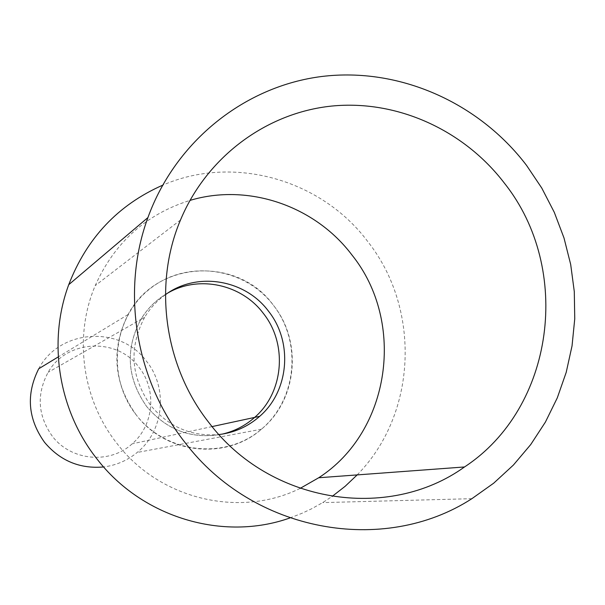 <?xml version="1.0" encoding="UTF-8"?>
<svg xmlns="http://www.w3.org/2000/svg" width="605" height="605" viewBox="0 0 605 605"><rect width="100%" height="100%" fill="white"/><g stroke="black" fill="none" stroke-linecap="round" stroke-linejoin="round"><path stroke-width="0.45" stroke-dasharray="3.02 2.27" d="M38.728 368.763C59.562 328.893 120.319 325.127 146.486 361.23C168.228 388.002 163.963 430.987 137.161 452.472C127.398 460.511 116.213 465.336 103.629 466.947M136.276 414.985C113.536 382.806 110.798 349.335 128.063 314.555C156.15 260.347 237.999 255.938 273.331 305.154C302.712 341.674 297.335 400.011 261.436 429.21C226.036 460.609 165.702 454.226 136.276 414.985C165.921 453.402 224.357 460.095 260.339 430.117C296.768 400.692 302.606 342.49 273.331 305.154C244.601 267.395 187.149 259.227 150.237 288.57C112.893 317.338 106.079 377.013 136.276 414.985M52.264 436.137C37.767 415.605 36.383 394.339 48.12 372.332C66.437 339.549 116.984 337.046 138.931 367.227C157.073 389.582 153.995 425.292 132.162 443.828C109.815 464.496 70.914 460.942 52.264 436.137M165.46 294.673C156.99 300.73 150.055 308.278 144.64 317.307L140.799 319.5C125.016 349.44 126.997 378.473 146.735 406.605C167.093 430.45 192.277 439.623 222.292 434.11C192.277 439.623 167.093 430.45 146.735 406.605C126.997 378.473 125.016 349.44 140.799 319.5C147.658 308.126 156.801 299.225 168.228 292.79C156.801 299.225 147.658 308.126 140.799 319.5L48.12 372.332M357.169 474.91C417.079 414.123 421.231 309.072 367.787 241.592C321.346 179.458 233.394 154.298 162.556 185.243M289.848 517.978L301.963 513.305L311.356 508.903L322.684 502.611L332.077 496.471M300.11 488.401C239.943 518.372 159.796 499.548 117.045 443.563C82.076 399.655 73.455 336.395 95.219 285.628C114.504 242.582 146.07 214.178 189.932 200.421M144.64 317.307C128.699 347.58 130.703 376.938 150.66 405.38C168.772 427.047 191.543 436.772 218.972 434.556M128.063 314.555L58.262 356.905M261.436 429.21L137.161 452.472M212.09 426.586L132.162 443.828M471.877 498.679L322.684 502.611M180.494 220.001L95.219 285.628"/><path stroke-width="0.91" d="M103.629 466.947C79.837 469.034 60.129 460.813 44.52 442.293C27.822 418.819 25.894 394.309 38.728 368.763L58.262 356.905M218.972 434.556C234.46 432.673 248.042 426.593 259.711 416.316L254.645 417.412C283.896 392.237 287.753 343.753 263.236 313.254C241.569 284.335 199.174 274.973 168.228 292.79C199.174 274.973 241.569 284.335 263.236 313.254C287.753 343.753 283.896 392.237 254.645 417.412C245.275 425.701 234.49 431.267 222.292 434.11C234.49 431.267 245.275 425.701 254.645 417.412L212.09 426.586M162.556 185.243C118.073 204.913 86.795 238.06 68.736 284.69C47.462 341.802 58.511 410.644 97.027 459.021C142.183 517.706 223.305 541.694 289.848 517.978M332.077 496.471L345.145 486.299L357.169 474.91M184.858 442.3C135.339 379.796 120.917 290.839 147.915 217.588C175.7 140.942 244.942 86.069 321.973 76.464C399.118 67.072 478.661 102.419 526.539 165.377L541.77 188.057L554.309 212.37L563.996 237.962L570.689 264.483L574.289 291.565L574.75 318.827L572.043 345.886L566.204 372.362L557.288 397.878L545.415 422.071L530.721 444.569L513.411 465.041L493.703 483.176L471.877 498.679C383.714 555.783 253.041 532.339 184.858 442.3M189.932 200.421C248.194 182.839 314.955 205.874 351.913 254.939C406.023 322.17 390.603 431.471 318.714 477.753L300.11 488.401M209.005 422.729C164.242 366.222 152.989 284.826 180.494 220.001C206.842 156.816 266.382 112.802 331.646 106.072C396.993 99.56 463.831 129.954 504.472 183.262C572.723 269.127 554.573 407.83 464.519 466.962C388.047 521.941 269.709 503.292 209.005 422.729M259.711 416.316C289.266 390.868 293.145 341.855 268.37 311.023C244.813 279.336 196.897 271.418 165.46 294.673M147.915 217.588L68.736 284.69M464.519 466.962L318.714 477.753"/></g></svg>
